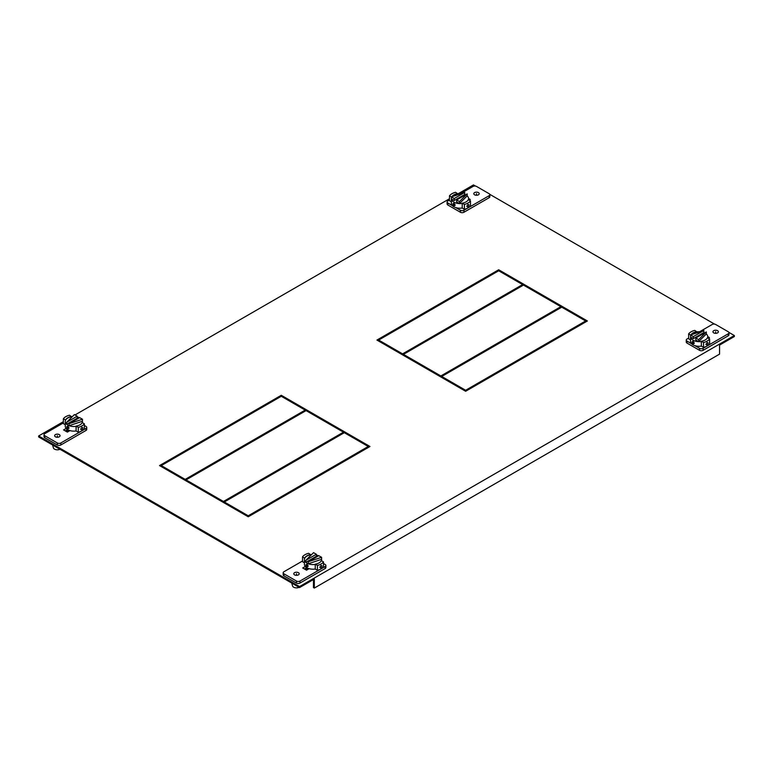 <?xml version="1.0" encoding="UTF-8"?>
<svg xmlns="http://www.w3.org/2000/svg" width="773" height="773" viewBox="0 0 773 773"><rect width="100%" height="100%" fill="white"/><g stroke="black" fill="none" stroke-linecap="round" stroke-linejoin="round"><path stroke-width="1.16" d="M283.169 572.774L283.169 574.783A2.493 1.44 0 0 0 283.904 575.798L296.455 583.055A2.493 1.44 0 0 0 299.992 583.055L325.153 568.522A2.493 1.44 0 0 0 325.887 567.498L325.887 565.498A2.493 1.44 180 0 1 325.153 566.512L321.066 568.88A11.373 6.571 0 0 0 323.51 566.773L323.51 561.903A11.373 6.571 180 0 1 321.066 564.01A11.373 6.571 180 0 1 317.423 565.421L315.249 564.164L315.249 569.034L317.423 570.29A11.373 6.571 0 0 0 321.066 568.88L299.992 581.045A2.493 1.44 180 0 1 296.455 581.045L283.904 573.798A2.493 1.44 180 0 1 283.169 572.774A2.493 1.44 180 0 1 283.904 571.759L302.523 561.005M304.456 568.986L306.765 567.653L304.456 568.986M304.407 562.783L302.523 561.691L302.523 556.821A11.373 6.571 180 0 1 304.968 554.724A11.373 6.571 180 0 1 308.611 553.304L310.785 554.811M323.51 563.527L325.153 564.474A2.493 1.44 180 0 1 325.887 565.498M294.581 572.667A2.705 1.565 0 0 0 293.788 573.769A2.705 1.565 0 0 0 295.46 575.218A2.705 1.565 0 0 0 298.407 574.88A2.705 1.565 0 0 0 299.199 573.769A2.705 1.565 0 0 0 297.528 572.329A2.705 1.565 0 0 0 294.581 572.667M305.335 566.474L302.716 567.981L306.533 570.174L309.142 568.667M317.423 570.29L317.423 565.421M321.056 565.363L319.8 567.343L321.056 568.078L322.148 565.991L321.056 565.363L322.148 565.991M321.056 568.078L319.8 567.343M315.249 564.164A8.609 4.967 0 0 0 319.104 562.879A8.609 4.967 0 0 0 321.336 560.647L323.51 561.903M304.697 558.328L302.523 556.821M310.785 554.56A8.609 4.967 0 0 0 306.929 555.845A8.609 4.967 0 0 0 304.697 558.077M291.759 583.093L292.542 585.934A4 2.309 0 0 0 293.672 587.2A4 2.309 0 0 0 299.093 587.325M315.249 564.416A8.609 4.967 180 0 1 308.282 563.768A8.609 4.967 180 0 1 306.929 563.13A8.609 4.967 180 0 1 305.828 562.348A8.609 4.967 180 0 1 304.407 559.613L304.407 564.232A8.609 4.967 0 0 0 306.929 567.749A8.609 4.967 0 0 0 315.249 569.034M305.866 564.85L306.929 566.947L308.214 566.203L306.929 564.232L305.866 564.85L306.929 564.232M304.407 559.613A8.609 4.967 180 0 1 311.461 554.724M316.35 555.033A8.609 4.967 180 0 1 318.573 555.816M316.35 554.27L316.35 556.27L305.828 562.348L305.828 560.338L313.548 552.647L316.35 554.27L305.828 560.338M306.929 566.947L308.214 566.203M308.282 561.758L318.805 555.681L321.607 557.304L308.282 561.758L308.282 563.768L321.607 559.314A8.609 4.967 180 0 1 321.626 559.613A8.609 4.967 180 0 1 321.413 560.696M321.607 557.304L321.607 559.314M306.968 568.542A6.058 3.498 0 0 0 307.412 569.672M44.022 434.706L44.022 436.716A2.493 1.44 0 0 0 44.757 437.731L57.308 444.977A2.493 1.44 0 0 0 60.845 444.977L86.006 430.455A2.493 1.44 0 0 0 86.74 429.43L86.74 427.421A2.493 1.44 180 0 1 86.006 428.445L81.909 430.812A11.373 6.571 0 0 0 84.363 428.706L84.363 423.836A11.373 6.571 180 0 1 81.909 425.942A11.373 6.571 180 0 1 78.276 427.353L78.276 432.223A11.373 6.571 0 0 0 81.909 430.812L60.845 442.977A2.493 1.44 180 0 1 57.308 442.977L44.757 435.721A2.493 1.44 180 0 1 44.022 434.706A2.493 1.44 180 0 1 44.757 433.682L63.376 422.928M67.618 429.585L65.309 430.909L67.618 429.585M71.638 416.744L69.464 415.236A11.373 6.571 180 0 0 65.821 416.647A11.373 6.571 180 0 0 63.376 418.753L63.376 423.623L65.261 424.706M78.276 427.353L76.102 426.097L76.102 430.967L78.276 432.223M84.363 425.45L86.006 426.406A2.493 1.44 180 0 1 86.74 427.421M55.434 434.6A2.705 1.565 0 0 0 54.641 435.701A2.705 1.565 0 0 0 56.313 437.151A2.705 1.565 0 0 0 59.26 436.803A2.705 1.565 0 0 0 60.052 435.701A2.705 1.565 0 0 0 58.381 434.262A2.705 1.565 0 0 0 55.434 434.6M69.995 430.6L67.386 432.107L63.57 429.914L66.188 428.406M80.653 429.276L81.909 427.295L83.001 427.923L81.909 430.001L80.653 429.276L81.909 430.001M81.909 427.295L83.001 427.923M76.102 426.097A8.609 4.967 0 0 0 79.957 424.812A8.609 4.967 0 0 0 82.189 422.58L84.363 423.836M65.55 420.261L65.55 420.01A8.609 4.967 0 0 1 67.782 417.778A8.609 4.967 0 0 1 71.638 416.492M63.376 418.753L65.55 420.01M52.612 445.026L53.395 447.867A4 2.309 0 0 0 54.525 449.132A4 2.309 0 0 0 59.946 449.258M76.102 426.348A8.609 4.967 180 0 1 69.135 425.691A8.609 4.967 180 0 1 67.782 425.063A8.609 4.967 180 0 1 66.681 424.28A8.609 4.967 180 0 1 65.261 421.546L65.261 426.165A8.609 4.967 0 0 0 67.782 429.682A8.609 4.967 0 0 0 76.102 430.967M67.782 428.87L66.72 426.773L67.782 426.165L69.068 428.136L67.782 428.87L69.068 428.136M66.72 426.773L67.782 426.165M65.261 421.546A8.609 4.967 180 0 1 72.314 416.657M77.203 416.966A8.609 4.967 180 0 1 79.426 417.749M66.681 422.271L66.681 424.28L77.203 418.203L77.203 416.193L74.401 414.579L66.681 422.271L77.203 416.193M82.46 421.237L82.46 419.237L69.135 423.691L69.135 425.691L82.46 421.237A8.609 4.967 180 0 1 82.479 421.546A8.609 4.967 180 0 1 82.267 422.628M82.46 419.237L79.658 417.613L69.135 423.691M67.821 430.464A6.058 3.498 0 0 0 68.266 431.605M452.476 205.676L447.847 202.999A2.493 1.44 180 0 1 447.113 201.985L447.113 203.995A2.493 1.44 0 0 0 447.847 205.009L460.399 212.256A2.493 1.44 0 0 0 463.935 212.256L489.096 197.733A2.493 1.44 0 0 0 489.831 196.709L489.831 194.699A2.493 1.44 180 0 1 489.096 195.724L463.935 210.256A2.493 1.44 180 0 1 460.399 210.256L455.77 207.579M460.486 193.665L473.008 186.438A2.493 1.44 180 0 1 476.545 186.438L489.096 193.685A2.493 1.44 180 0 1 489.831 194.699M464.389 209.299A11.373 6.571 0 0 0 468.032 207.889A11.373 6.571 0 0 0 470.477 205.782L470.477 200.912A11.373 6.571 180 0 1 468.032 203.019A11.373 6.571 180 0 1 464.389 204.43L462.215 203.173L462.215 208.043L464.389 209.299L464.389 204.43M451.374 201.792L449.49 200.7L449.49 195.83A11.373 6.571 180 0 1 451.934 193.733A11.373 6.571 180 0 1 455.577 192.313L457.751 193.82M447.113 201.985A2.493 1.44 180 0 1 447.847 200.961L449.49 200.014M478.419 194.806A2.705 1.565 0 0 0 479.212 193.704A2.705 1.565 0 0 0 477.54 192.264A2.705 1.565 0 0 0 474.593 192.603A2.705 1.565 0 0 0 473.801 193.704A2.705 1.565 0 0 0 475.472 195.144A2.705 1.565 0 0 0 478.419 194.806M469.153 200.149L470.284 199.502L468.593 198.526M457.751 193.569A8.609 4.967 0 0 0 453.896 194.854A8.609 4.967 0 0 0 451.838 196.767M462.215 203.425A8.609 4.967 180 0 1 459.452 203.589A8.609 4.967 180 0 1 453.896 202.139A8.609 4.967 180 0 1 451.393 198.932L451.393 196.922L464.718 192.467L454.195 198.545L449.49 195.83M466.766 206.352L468.023 204.372L469.114 205L468.023 207.087L466.766 206.352L468.023 207.087M468.023 204.372L469.114 205M462.215 203.173A8.609 4.967 0 0 0 466.071 201.888A8.609 4.967 0 0 0 468.303 199.656L470.477 200.912M464.718 192.467L464.718 194.477L454.195 200.545L451.393 198.932A8.609 4.967 180 0 1 451.374 198.622L451.374 203.241A8.609 4.967 0 0 0 453.896 206.758A8.609 4.967 0 0 0 462.215 208.043M455.181 205.212L453.896 203.241L452.833 203.859L453.896 205.956L455.181 205.212L453.896 205.956M467.172 193.878L459.452 201.579L456.65 199.956L467.172 193.878L467.172 195.888A8.609 4.967 180 0 1 468.593 198.622A8.609 4.967 180 0 1 468.38 199.705M459.452 201.579L459.452 203.589L456.65 201.966L456.65 199.956M464.718 194.477A8.609 4.967 180 0 1 465.539 194.825M459.452 203.589L467.172 195.888M453.896 203.241L452.833 203.859M452.041 196.7A8.609 4.967 180 0 1 461.046 193.694M454.195 198.545L454.195 200.545M66.178 431.411L68.13 429.865M38.65 435.953L299.538 586.572L734.35 335.54L734.35 336.545L719.566 345.077L719.566 354.121L314.321 588.079L314.321 579.045L299.538 587.577L38.65 436.958L38.65 435.953L63.376 421.671M307.277 567.942L305.325 569.488M498.682 269.767L376.934 340.062L465.636 391.273L587.383 320.979L498.682 269.767L498.682 270.772L377.804 340.564M586.514 321.481L560.86 306.668L440.852 375.958L403.458 354.363L402.588 354.865L402.588 353.87L522.596 284.58L498.682 270.772M560.86 307.673L560.86 306.668L522.596 284.58L522.596 285.585M281.275 395.283L159.528 465.578L248.23 516.789L369.977 446.494L281.275 395.283L281.275 396.288L160.398 466.08M369.108 446.997L281.275 396.288M72.015 416.695L72.633 416.338M75.039 414.946L449.49 198.758M458.128 193.772L473.463 184.921L475.453 186.061M734.35 335.54L728.881 332.38M714.6 324.138L489.734 194.313M299.538 587.577L299.538 586.572M313.452 579.547L313.452 587.577L314.321 588.079M378.673 341.067L378.673 340.062L402.588 353.87M561.729 307.171L441.721 376.461L465.636 390.268L585.644 320.979L585.644 321.983M441.721 377.466L441.721 376.461L440.852 376.963L440.852 375.958M465.636 390.268L465.636 391.273M161.267 466.583L161.267 465.578L185.182 479.386L305.19 410.096L305.19 411.101M185.182 479.386L185.182 480.391L306.06 410.598M224.315 502.981L224.315 501.977L344.323 432.687M186.051 480.893L186.051 479.888L223.445 501.474L223.445 502.479L224.315 501.977L248.23 515.784L368.238 446.494L368.238 447.499M248.23 515.784L248.23 516.789M523.466 285.082L403.458 354.363L403.458 355.367M223.445 501.474L343.454 432.184L343.454 433.189M691.622 343.753L686.994 341.077A2.493 1.44 180 0 1 686.26 340.052L686.26 342.062A2.493 1.44 0 0 0 686.994 343.077L699.546 350.333A2.493 1.44 0 0 0 703.082 350.333L728.243 335.801A2.493 1.44 0 0 0 728.978 334.777L728.978 332.776A2.493 1.44 180 0 1 728.243 333.791L707.179 345.956A11.373 6.571 0 0 0 709.624 343.859L709.624 338.989A11.373 6.571 180 0 1 707.179 341.086A11.373 6.571 180 0 1 703.536 342.497L703.536 347.367A11.373 6.571 0 0 0 707.179 345.956L703.082 348.323A2.493 1.44 180 0 1 699.546 348.323L694.917 345.647M699.633 331.733L712.155 324.505A2.493 1.44 180 0 1 715.692 324.505L728.243 331.752A2.493 1.44 180 0 1 728.978 332.776M703.536 342.497L701.362 341.241L701.362 346.111L703.536 347.367M696.898 331.897L694.724 330.39A11.373 6.571 180 0 0 691.091 331.801A11.373 6.571 180 0 0 688.637 333.897L688.637 338.767L690.521 339.859M688.637 338.081L686.994 339.038A2.493 1.44 180 0 0 686.26 340.052M717.566 332.883A2.705 1.565 0 0 0 718.359 331.772A2.705 1.565 0 0 0 716.687 330.332A2.705 1.565 0 0 0 713.74 330.67A2.705 1.565 0 0 0 712.948 331.772A2.705 1.565 0 0 0 714.619 333.221A2.705 1.565 0 0 0 717.566 332.883M707.739 336.593L709.43 337.569L708.3 338.216M696.898 331.646A8.609 4.967 0 0 0 693.043 332.931A8.609 4.967 0 0 0 690.985 334.844M688.637 333.897L690.54 334.999L703.865 330.535L703.865 332.545A8.609 4.967 180 0 1 704.686 332.892M705.913 344.429L707.169 342.439L708.261 343.067L707.169 345.154L705.913 344.429L707.169 345.154M707.169 342.439L708.261 343.067M701.362 341.241A8.609 4.967 0 0 0 705.218 339.956A8.609 4.967 0 0 0 707.45 337.733L709.624 338.989M701.362 341.492A8.609 4.967 180 0 1 698.599 341.656A8.609 4.967 180 0 1 693.043 340.207A8.609 4.967 180 0 1 690.54 336.999A8.609 4.967 180 0 1 690.521 336.69L690.521 341.308A8.609 4.967 0 0 0 693.043 344.826A8.609 4.967 0 0 0 701.362 346.111M693.043 341.308L694.328 343.28L693.043 344.024L691.98 341.927L693.043 341.308L691.98 341.927M694.328 343.28L693.043 344.024M706.319 333.955L706.319 331.955L695.797 338.023L695.797 340.033L698.599 341.656L706.319 333.955A8.609 4.967 180 0 1 707.739 336.69A8.609 4.967 180 0 1 707.527 337.782M693.342 338.622L693.342 336.613L690.54 334.989L690.54 336.999L693.342 338.622L703.865 332.545M698.599 341.656L698.599 339.647L706.319 331.955M695.797 338.023L698.599 339.647M691.188 334.767A8.609 4.967 180 0 1 700.193 331.762M693.342 336.613L703.865 330.535M296.494 575.334L296.494 573.769M307.818 565.073L306.929 565.585M57.347 437.267L57.347 435.701M68.671 427.005L67.782 427.517M476.506 195.269L476.506 193.704M453.896 204.603L454.785 204.091M715.653 333.337L715.653 331.772M693.043 342.671L693.932 342.159M283.904 573.798L283.904 575.798M325.153 568.522L325.153 566.512M299.992 581.045L299.992 583.055M296.455 583.055L296.455 581.045M44.757 435.721L44.757 437.731M86.006 430.455L86.006 428.445M60.845 442.977L60.845 444.977M57.308 444.977L57.308 442.977M489.096 197.733L489.096 195.724M463.935 210.256L463.935 212.256M447.847 202.999L447.847 205.009M460.399 212.256L460.399 210.256M728.243 335.801L728.243 333.791M703.082 348.323L703.082 350.333M686.994 341.077L686.994 343.077M699.546 350.333L699.546 348.323M321.626 560.821L321.626 559.613M82.479 422.754L82.479 421.546M468.593 199.83L468.593 198.622M707.739 337.898L707.739 336.69"/></g></svg>
